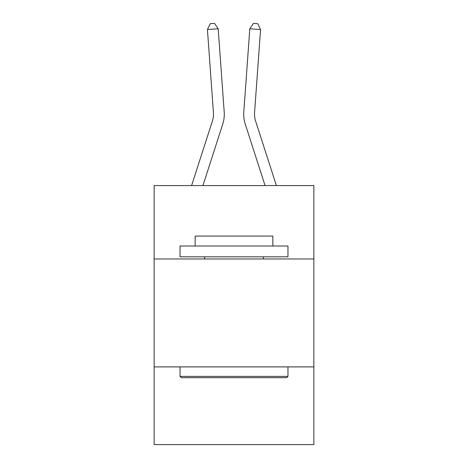 <?xml version="1.0" encoding="UTF-8"?>
<svg xmlns="http://www.w3.org/2000/svg" width="468" height="468" viewBox="0 0 468 468"><rect width="100%" height="100%" fill="white"/><g stroke="black" fill="none" stroke-linecap="round" stroke-linejoin="round"><path stroke-width="0.7" d="M154.136 258.968L313.864 258.968L313.864 185.574L154.136 185.574L154.136 444.6L313.864 444.6L313.864 366.894L154.136 366.894M313.864 366.894L313.864 258.968M224.201 111.922L218.187 28.764L224.201 111.922A32.38 32.38 0 0 1 222.727 124.19L202.936 185.574M191.599 185.574L212.454 120.879A21.586 21.586 0 0 0 213.437 112.7L207.423 29.542L210.249 23.71L214.555 23.4L218.187 28.764L207.423 29.542M276.401 185.574L255.546 120.879A21.586 21.586 0 0 1 254.563 112.7L260.577 29.542L249.813 28.764L243.799 111.922A32.38 32.38 0 0 0 245.273 124.19L265.063 185.574M181.332 377.688L180.034 376.389L287.966 376.389L286.668 377.688L181.332 377.688M287.966 246.016L287.966 256.809L180.034 256.809L180.034 246.016L287.966 246.016M195.144 246.016L195.144 236.083L272.856 236.083L272.856 246.016M287.966 366.894L287.966 376.389M180.034 366.894L180.034 376.389M263.355 256.809L263.355 258.968M204.645 256.809L204.645 258.968M212.454 120.879A21.586 21.586 0 0 0 213.437 112.7A21.586 21.586 0 0 1 212.454 120.879A21.586 21.586 0 0 0 213.437 112.7A21.586 21.586 0 0 1 212.454 120.879A21.586 21.586 0 0 0 213.437 112.7A21.586 21.586 0 0 1 212.454 120.879A21.586 21.586 0 0 0 213.437 112.7M260.577 29.542L257.751 23.71L253.445 23.4L249.813 28.764L243.799 111.922"/></g></svg>
